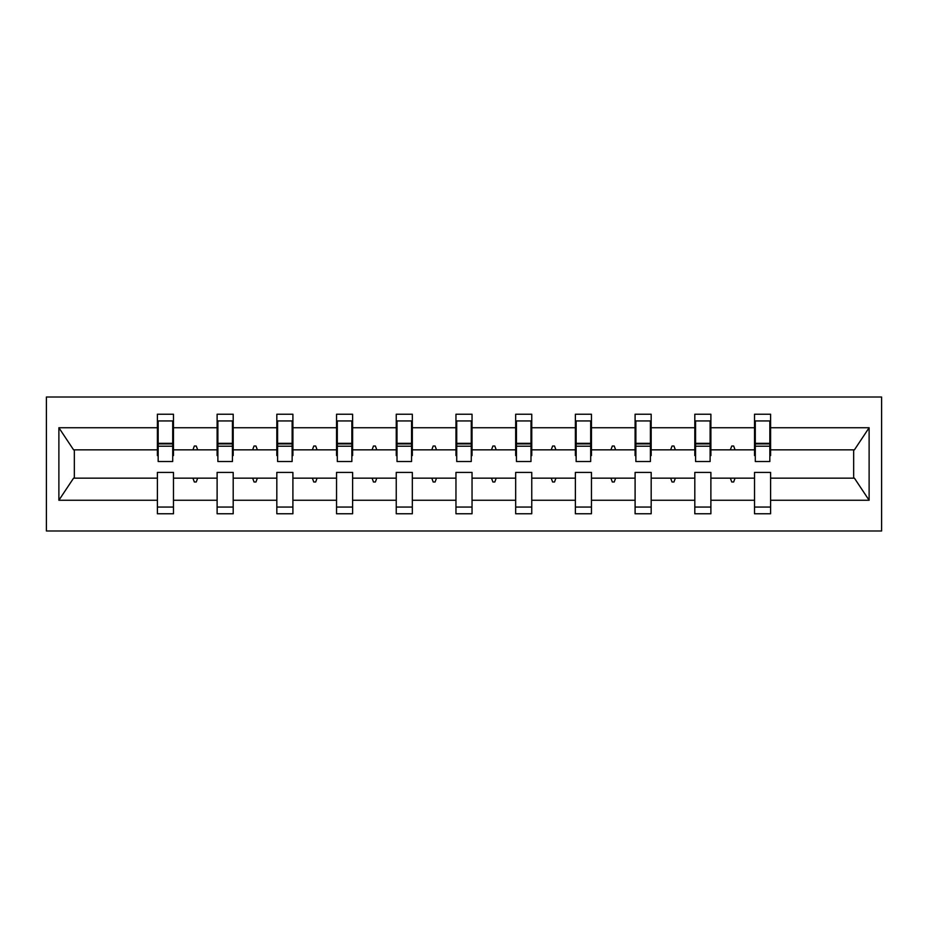 <?xml version="1.0" encoding="UTF-8"?>
<svg xmlns="http://www.w3.org/2000/svg" width="928" height="928" viewBox="0 0 928 928"><rect width="100%" height="100%" fill="white"/><g stroke="black" fill="none" stroke-linecap="round" stroke-linejoin="round"><path stroke-width="1.39" d="M46.4 530.99L881.6 530.99L881.6 397.01L46.4 397.01L46.4 530.99M769.834 455.578L770.6 455.578L770.6 449.836L854.433 449.836L869.118 427.738L869.118 500.262L770.6 500.262L770.6 472.422L754.522 472.422L754.522 478.164L710.883 478.164L710.883 472.422L694.805 472.422L694.805 478.164L651.178 478.164L651.178 472.422L635.1 472.422L635.1 478.164L591.461 478.164L591.461 472.422L575.383 472.422L575.383 478.164L531.756 478.164L531.756 472.422L515.678 472.422L515.678 478.164L472.039 478.164L472.039 472.422L455.961 472.422L455.961 478.164L412.322 478.164L412.322 472.422L396.244 472.422L396.244 478.164L352.617 478.164L352.617 472.422L336.539 472.422L336.539 478.164L292.9 478.164L292.9 472.422L276.822 472.422L276.822 478.164L233.195 478.164L233.195 472.422L217.117 472.422L217.117 478.164L173.478 478.164L173.478 513.764L157.4 513.764L157.4 478.164L73.567 478.164L58.882 500.262L58.882 427.738L73.567 449.836L157.4 449.836L157.4 427.738L58.882 427.738M770.6 500.262L770.6 513.764L754.522 513.764L754.522 478.164M770.6 449.836L770.6 414.236L754.522 414.236L754.522 427.738L710.883 427.738L710.883 455.578L710.117 455.578M755.288 455.578L754.522 455.578L754.522 427.738M754.522 500.262L710.883 500.262L710.883 513.764L694.805 513.764L694.805 478.164M710.883 427.738L710.883 414.236L694.805 414.236L694.805 427.738L651.178 427.738L651.178 455.578L650.412 455.578M695.571 455.578L694.805 455.578L694.805 427.738M694.805 500.262L651.178 500.262L651.178 513.764L635.1 513.764L635.1 478.164M651.178 427.738L651.178 414.236L635.1 414.236L635.1 427.738L591.461 427.738L591.461 455.578L590.695 455.578M635.866 455.578L635.1 455.578L635.1 427.738M635.1 500.262L591.461 500.262L591.461 513.764L575.383 513.764L575.383 478.164M591.461 427.738L591.461 414.236L575.383 414.236L575.383 427.738L531.756 427.738L531.756 455.578L530.99 455.578M576.149 455.578L575.383 455.578L575.383 427.738M575.383 500.262L531.756 500.262L531.756 513.764L515.678 513.764L515.678 478.164M531.756 427.738L531.756 414.236L515.678 414.236L515.678 427.738L472.039 427.738L472.039 455.578L471.273 455.578M516.444 455.578L515.678 455.578L515.678 427.738M515.678 500.262L472.039 500.262L472.039 513.764L455.961 513.764L455.961 478.164M472.039 427.738L472.039 414.236L455.961 414.236L455.961 427.738L412.322 427.738L412.322 455.578L411.556 455.578M456.727 455.578L455.961 455.578L455.961 427.738M455.961 500.262L412.322 500.262L412.322 513.764L396.244 513.764L396.244 478.164M412.322 427.738L412.322 414.236L396.244 414.236L396.244 427.738L352.617 427.738L352.617 455.578L351.851 455.578M397.01 455.578L396.244 455.578L396.244 427.738M396.244 500.262L352.617 500.262L352.617 513.764L336.539 513.764L336.539 478.164M352.617 427.738L352.617 414.236L336.539 414.236L336.539 427.738L292.9 427.738L292.9 455.578L292.134 455.578M337.305 455.578L336.539 455.578L336.539 427.738M336.539 500.262L292.9 500.262L292.9 513.764L276.822 513.764L276.822 478.164M292.9 427.738L292.9 414.236L276.822 414.236L276.822 427.738L233.195 427.738L233.195 455.578L232.429 455.578M277.588 455.578L276.822 455.578L276.822 427.738M276.822 500.262L233.195 500.262L233.195 513.764L217.117 513.764L217.117 478.164M233.195 427.738L233.195 414.236L217.117 414.236L217.117 427.738L173.478 427.738L173.478 414.236L157.4 414.236L157.4 427.738M217.883 455.578L217.117 455.578L217.117 427.738M173.478 478.164L173.478 472.422L157.4 472.422L157.4 478.164M157.4 449.836L157.4 455.578L158.166 455.578M710.883 500.262L710.883 478.164M651.178 500.262L651.178 478.164M591.461 500.262L591.461 478.164M531.756 500.262L531.756 478.164M472.039 500.262L472.039 478.164M412.322 500.262L412.322 478.164M352.617 500.262L352.617 478.164M292.9 500.262L292.9 478.164M233.195 500.262L233.195 478.164M869.118 427.738L770.6 427.738M217.117 500.262L173.478 500.262M157.4 500.262L58.882 500.262M730.348 449.836L735.057 449.836L733.665 446.008L731.751 446.008L730.348 449.836L710.883 449.836M754.522 449.836L735.057 449.836M730.348 478.164L731.751 481.992L733.665 481.992L735.057 478.164M670.642 449.836L675.34 449.836L673.948 446.008L672.034 446.008L670.642 449.836L651.178 449.836M694.805 449.836L675.34 449.836M670.642 478.164L672.034 481.992L673.948 481.992L675.34 478.164M610.926 449.836L615.635 449.836L614.232 446.008L612.318 446.008L610.926 449.836L591.461 449.836M635.1 449.836L615.635 449.836M610.926 478.164L612.318 481.992L614.232 481.992L615.635 478.164M551.22 449.836L555.918 449.836L554.526 446.008L552.612 446.008L551.22 449.836L531.756 449.836M575.383 449.836L555.918 449.836M551.22 478.164L552.612 481.992L554.526 481.992L555.918 478.164M491.504 449.836L496.202 449.836L494.81 446.008L492.896 446.008L491.504 449.836L472.039 449.836M515.678 449.836L496.202 449.836M491.504 478.164L492.896 481.992L494.81 481.992L496.202 478.164M431.798 449.836L436.496 449.836L435.104 446.008L433.19 446.008L431.798 449.836L412.322 449.836M455.961 449.836L436.496 449.836M431.798 478.164L433.19 481.992L435.104 481.992L436.496 478.164M372.082 449.836L376.78 449.836L375.388 446.008L373.474 446.008L372.082 449.836L352.617 449.836M396.244 449.836L376.78 449.836M372.082 478.164L373.474 481.992L375.388 481.992L376.78 478.164M312.365 449.836L317.074 449.836L315.682 446.008L313.768 446.008L312.365 449.836L292.9 449.836M336.539 449.836L317.074 449.836M312.365 478.164L313.768 481.992L315.682 481.992L317.074 478.164M252.66 449.836L257.358 449.836L255.966 446.008L254.052 446.008L252.66 449.836L233.195 449.836M276.822 449.836L257.358 449.836M252.66 478.164L254.052 481.992L255.966 481.992L257.358 478.164M192.943 449.836L197.652 449.836L196.249 446.008L194.335 446.008L192.943 449.836L173.478 449.836L173.478 427.738M217.117 449.836L197.652 449.836M192.943 478.164L194.335 481.992L196.249 481.992L197.652 478.164M173.478 449.836L173.478 455.578L172.712 455.578M869.118 500.262L854.433 478.164L770.6 478.164M74.344 449.836L74.344 478.164M853.656 478.164L853.656 449.836M157.4 420.941L158.166 420.941L157.4 420.941M158.166 446.206L158.166 420.941L173.478 420.941L172.712 420.941L172.712 461.518L158.166 461.518L158.166 446.206L172.712 446.206M157.4 507.059L173.478 507.059M217.117 420.941L217.883 420.941L217.117 420.941M217.883 446.206L217.883 420.941L233.195 420.941L232.429 420.941L232.429 461.518L217.883 461.518L217.883 446.206L232.429 446.206M217.117 507.059L233.195 507.059M276.822 420.941L277.588 420.941L276.822 420.941M277.588 446.206L277.588 420.941L292.9 420.941L292.134 420.941L292.134 461.518L277.588 461.518L277.588 446.206L292.134 446.206M276.822 507.059L292.9 507.059M336.539 420.941L337.305 420.941L336.539 420.941M337.305 446.206L337.305 420.941L352.617 420.941L351.851 420.941L351.851 461.518L337.305 461.518L337.305 446.206L351.851 446.206M336.539 507.059L352.617 507.059M396.244 420.941L397.01 420.941L396.244 420.941M397.01 446.206L397.01 420.941L412.322 420.941L411.556 420.941L411.556 461.518L397.01 461.518L397.01 446.206L411.556 446.206M396.244 507.059L412.322 507.059M455.961 420.941L456.727 420.941L455.961 420.941M456.727 446.206L456.727 420.941L472.039 420.941L471.273 420.941L471.273 461.518L456.727 461.518L456.727 446.206L471.273 446.206M455.961 507.059L472.039 507.059M515.678 420.941L516.444 420.941L515.678 420.941M516.444 446.206L516.444 420.941L531.756 420.941L530.99 420.941L530.99 461.518L516.444 461.518L516.444 446.206L530.99 446.206M515.678 507.059L531.756 507.059M575.383 420.941L576.149 420.941L575.383 420.941M576.149 446.206L576.149 420.941L591.461 420.941L590.695 420.941L590.695 461.518L576.149 461.518L576.149 446.206L590.695 446.206M575.383 507.059L591.461 507.059M635.1 420.941L635.866 420.941L635.1 420.941M635.866 446.206L635.866 420.941L651.178 420.941L650.412 420.941L650.412 461.518L635.866 461.518L635.866 446.206L650.412 446.206M635.1 507.059L651.178 507.059M694.805 420.941L695.571 420.941L694.805 420.941M695.571 446.206L695.571 420.941L710.883 420.941L710.117 420.941L710.117 461.518L695.571 461.518L695.571 446.206L710.117 446.206M694.805 507.059L710.883 507.059M754.522 420.941L755.288 420.941L754.522 420.941M755.288 446.206L755.288 420.941L770.6 420.941L769.834 420.941L769.834 461.518L755.288 461.518L755.288 446.206L769.834 446.206M754.522 507.059L770.6 507.059M172.712 430.511L173.478 430.511M157.4 430.511L158.166 430.511M158.166 443.909L172.712 443.909M232.429 430.511L233.195 430.511M217.117 430.511L217.883 430.511M217.883 443.909L232.429 443.909M292.134 430.511L292.9 430.511M276.822 430.511L277.588 430.511M277.588 443.909L292.134 443.909M351.851 430.511L352.617 430.511M336.539 430.511L337.305 430.511M337.305 443.909L351.851 443.909M411.556 430.511L412.322 430.511M396.244 430.511L397.01 430.511M397.01 443.909L411.556 443.909M471.273 430.511L472.039 430.511M455.961 430.511L456.727 430.511M456.727 443.909L471.273 443.909M530.99 430.511L531.756 430.511M515.678 430.511L516.444 430.511M516.444 443.909L530.99 443.909M590.695 430.511L591.461 430.511M575.383 430.511L576.149 430.511M576.149 443.909L590.695 443.909M650.412 430.511L651.178 430.511M635.1 430.511L635.866 430.511M635.866 443.909L650.412 443.909M710.117 430.511L710.883 430.511M694.805 430.511L695.571 430.511M695.571 443.909L710.117 443.909M769.834 430.511L770.6 430.511M754.522 430.511L755.288 430.511M755.288 443.909L769.834 443.909M158.166 443.329L172.712 443.329M217.883 443.329L232.429 443.329M277.588 443.329L292.134 443.329M337.305 443.329L351.851 443.329M397.01 443.329L411.556 443.329M456.727 443.329L471.273 443.329M516.444 443.329L530.99 443.329M576.149 443.329L590.695 443.329M635.866 443.329L650.412 443.329M695.571 443.329L710.117 443.329M755.288 443.329L769.834 443.329"/></g></svg>
